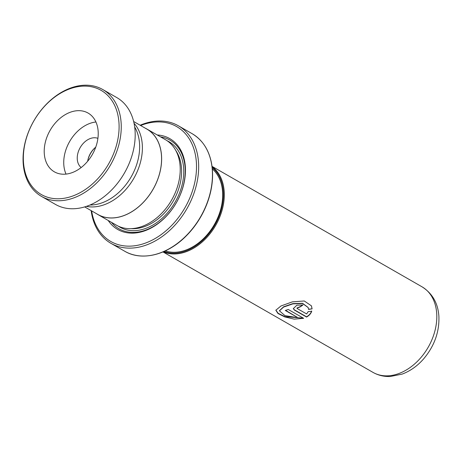 <?xml version="1.0" encoding="UTF-8"?>
<svg xmlns="http://www.w3.org/2000/svg" width="462" height="462" viewBox="0 0 462 462"><rect width="100%" height="100%" fill="white"/><g stroke="black" fill="none" stroke-linecap="round" stroke-linejoin="round"><path stroke-width="0.69" d="M86.394 206.358A49.215 35.343 -60.2 0 0 142.302 144.814A49.215 35.343 -60.2 0 0 134.049 123.273M84.679 206.901L97.857 214.46A49.215 35.343 -60.2 0 0 140.575 205.03A49.215 35.343 -60.2 0 0 161.486 155.815A49.215 35.343 -60.2 0 0 146.835 129.077L133.651 121.518M212.318 168.89A47.736 34.28 119.8 0 1 222.592 192.019A47.736 34.28 119.8 0 1 204.637 237.491A47.736 34.28 119.8 0 1 165.286 250.889M164.045 251.455A48.695 34.968 -60.2 0 0 204.614 238.525A48.695 34.968 -60.2 0 0 223.354 191.707A48.695 34.968 -60.2 0 0 212.179 167.533M212.07 166.591A49.313 35.412 119.8 0 1 224.214 191.724A49.313 35.412 119.8 0 1 204.735 239.634A49.313 35.412 119.8 0 1 163.173 251.83M96.327 213.577A49.278 35.389 -60.2 0 0 97.829 214.512L116.418 225.179A49.278 35.389 -60.2 0 0 159.188 215.737A49.278 35.389 -60.2 0 0 180.128 166.459A49.278 35.389 -60.2 0 0 165.454 139.691L146.864 129.025A49.278 35.389 -60.2 0 0 145.299 128.199M108.189 220.455A52.356 37.601 -60.2 0 0 156.491 224.734A52.356 37.601 -60.2 0 0 185.366 167.065A52.356 37.601 -60.2 0 0 157.224 134.968M111.469 222.338A51.126 36.712 -60.2 0 0 158.379 223.169A51.126 36.712 -60.2 0 0 185.129 167.891A51.126 36.712 -60.2 0 0 160.505 136.85M91.643 210.891A66.216 47.551 -60.2 0 0 149.873 241.251A66.216 47.551 -60.2 0 0 196.39 162.572A66.216 47.551 -60.2 0 0 140.621 125.514M140.136 125.237A67.752 48.654 119.8 0 1 178.367 125.791A67.752 48.654 119.8 0 1 198.544 162.607A67.752 48.654 119.8 0 1 169.75 230.359A67.752 48.654 119.8 0 1 110.944 243.335A67.752 48.654 119.8 0 1 91.158 210.614M97.829 214.512A49.278 35.389 -60.2 0 0 140.598 205.07A49.278 35.389 -60.2 0 0 161.538 155.798A49.278 35.389 -60.2 0 0 146.864 129.025M297.332 308.622L306.653 313.969L308.148 311.648L311.717 311.209C310.949 313.577 309.234 315.529 306.577 317.065L294.444 310.106L293.318 308.633L296.864 305.186L302.957 304.978A49.313 35.412 -60.2 0 1 300.173 306.907L296.962 308.166L297.332 308.622M312.093 308.864L308.564 309.413L308.189 307.588L302.604 303.505L292.868 303.869L283.57 307.086L279.452 310.828L284.956 315.633L297.926 317.712L285.279 310.458A49.313 35.412 -60.2 0 0 288.207 309.453L303.661 318.318L294.155 319.127L284.736 316.897L277.991 313.513L275.831 310.227L280.965 305.977L292.365 301.865L304.273 300.981L311.44 305.861L312.093 308.864L308.483 309.176M308.148 307.484L302.541 303.286L292.85 303.615L283.587 306.797L279.475 310.678M297.926 317.712L285.603 310.36M303.338 318.133L284.863 316.632L278.182 313.311L275.86 310.077M311.394 305.769L312.006 308.639M311.642 310.972C310.886 313.328 309.188 315.269 306.543 316.799L294.415 309.84L293.306 308.501M300.173 306.907L300.109 306.664A49.007 35.193 -60.2 0 0 302.708 304.868M300.109 306.664L296.951 308.033M119.046 124.105A60.054 43.128 -60.2 0 0 68.913 89.172A60.054 43.128 -60.2 0 0 23.395 160.776A60.054 43.128 -60.2 0 0 73.527 195.715A60.054 43.128 -60.2 0 0 119.046 124.105M23.1 161.781A61.596 44.231 119.8 0 1 49.798 100.924A61.596 44.231 119.8 0 1 102.795 89.547A61.596 44.231 119.8 0 1 121.2 124.168A61.596 44.231 119.8 0 1 94.502 185.031A61.596 44.231 119.8 0 1 41.505 196.408A61.596 44.231 119.8 0 1 23.1 161.781M44.242 152.783A33.876 24.33 -60.2 0 0 54.366 171.829A33.876 24.33 -60.2 0 0 83.512 165.569A33.876 24.33 -60.2 0 0 98.198 132.097A33.876 24.33 -60.2 0 0 88.075 113.057A33.876 24.33 -60.2 0 0 58.928 119.311A33.876 24.33 -60.2 0 0 44.242 152.783M95.923 121.985A33.876 24.33 -60.2 0 0 63.762 163.981A33.876 24.33 -60.2 0 0 66.037 174.093M97.909 138.352A16.938 12.162 -60.2 0 0 83.917 142.718A16.938 12.162 -60.2 0 0 77.252 158.812A16.938 12.162 -60.2 0 0 81.162 167.544M134.69 127.033A48.504 34.835 119.8 0 1 139.593 144.698A48.504 34.835 119.8 0 1 89.963 205.013M102.795 89.547L116.742 97.546A61.596 44.231 119.8 0 1 135.141 132.167A61.596 44.231 119.8 0 1 108.443 193.029A61.596 44.231 119.8 0 1 55.446 204.406L41.505 196.408M87.665 161.244A16.938 12.162 119.8 0 1 95.75 147.147M95.368 147.459A18.388 13.202 -60.2 0 0 87.745 160.759M422.031 286.821C432.432 293.428 438.051 303.297 438.9 316.43C439.443 331.987 434.349 346.142 423.625 358.887C417.4 365.996 410.233 371.073 402.131 374.104L390.309 376.495C384.061 376.744 378.274 375.369 372.961 372.372A49.313 35.412 -60.2 0 0 415.76 362.924A49.313 35.412 -60.2 0 0 436.717 313.611A49.313 35.412 -60.2 0 0 422.031 286.821L212.035 166.366M130.96 228.644A47.736 34.28 -60.2 0 0 181.508 168.451A47.736 34.28 -60.2 0 0 175.791 150.491M118.226 226.12A49.278 35.389 -60.2 0 0 161.712 218.67A49.278 35.389 -60.2 0 0 183.662 168.486A49.278 35.389 -60.2 0 0 167.18 140.771M212.329 170.513A67.752 48.654 -60.2 0 0 192.157 133.703C204.337 141.095 211.105 153.419 212.456 170.674C213.155 194.537 204.637 216.054 186.896 235.227C168.133 254.828 142.048 261.613 124.734 251.247A67.752 48.654 -60.2 0 0 183.541 238.265A67.752 48.654 -60.2 0 0 212.329 170.513M207.028 149.821A67.573 48.527 119.8 0 1 212.445 170.628M212.451 170.721A67.573 48.527 119.8 0 1 146.154 255.948M192.157 133.703L178.367 125.791M124.734 251.247L110.944 243.335M372.961 372.372L162.965 251.917M279.487 310.528L279.452 310.828"/></g></svg>
